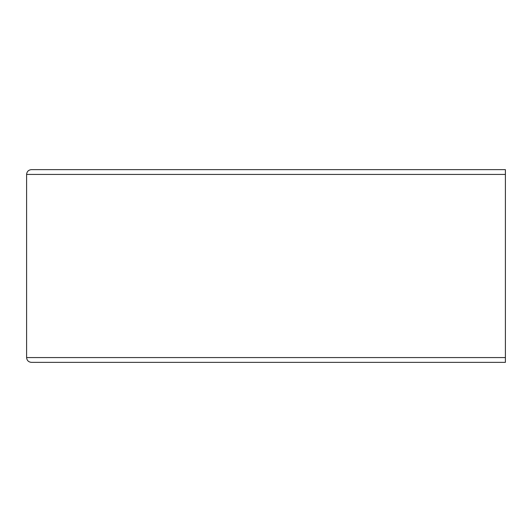 <?xml version="1.0" encoding="UTF-8"?>
<svg xmlns="http://www.w3.org/2000/svg" width="532" height="532" viewBox="0 0 532 532"><rect width="100%" height="100%" fill="white"/><g stroke="black" fill="none" stroke-linecap="round" stroke-linejoin="round"><path stroke-width="0.8" d="M31.388 169.642C28.489 169.934 26.893 171.53 26.6 174.43C26.893 171.53 28.489 169.934 31.388 169.642L505.4 169.642L505.4 362.358L31.388 362.358C28.489 362.066 26.893 360.47 26.6 357.571L26.6 174.43L505.4 174.43M31.388 362.358C28.489 362.066 26.893 360.47 26.6 357.571L505.4 357.571"/></g></svg>
